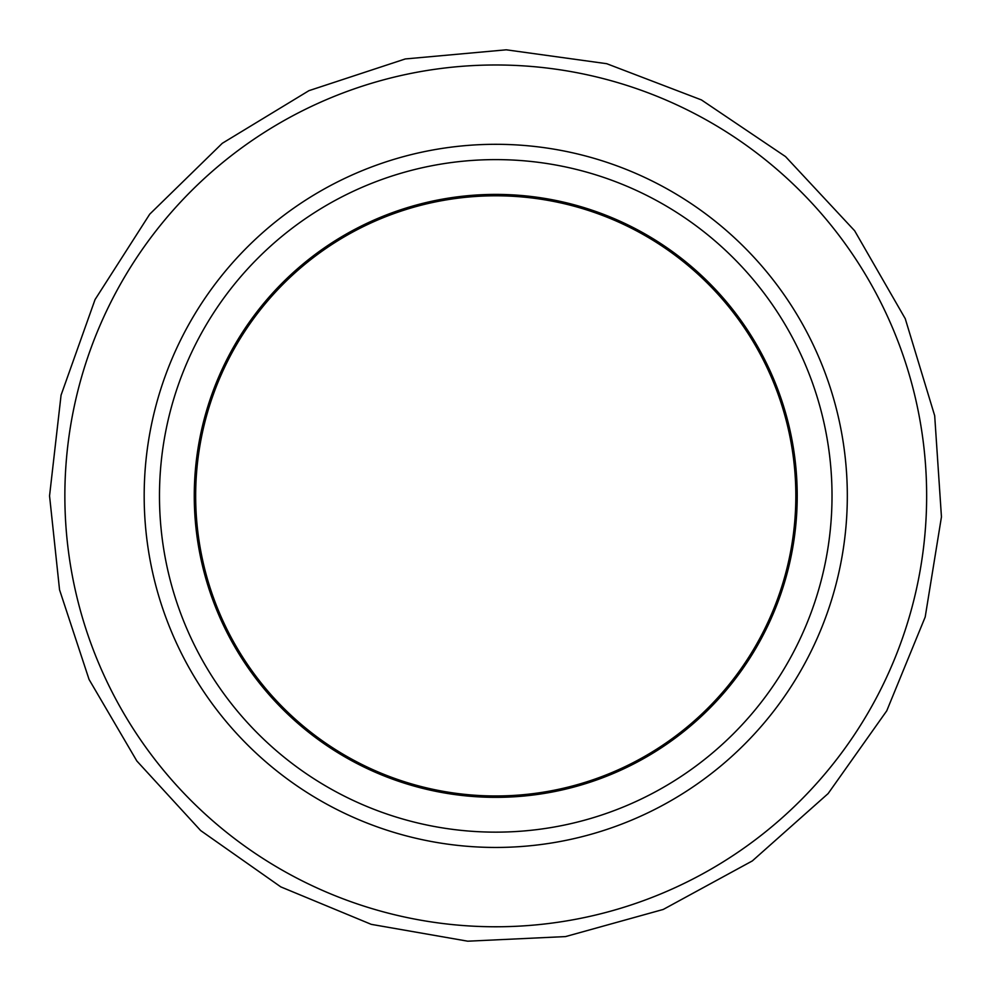 <?xml version="1.0" encoding="UTF-8"?>
<svg xmlns="http://www.w3.org/2000/svg" width="991" height="991" viewBox="0 0 991 991"><rect width="100%" height="100%" fill="white"/><g stroke="black" fill="none" stroke-linecap="round" stroke-linejoin="round"><path stroke-width="1.49" d="M797.222 495.884A301.475 301.475 0 0 1 345.004 756.963A301.475 301.475 0 0 1 345.004 234.793A301.475 301.475 0 0 1 797.222 495.884M159.477 495.884A336.271 336.271 0 0 0 495.748 832.143A336.271 336.271 0 0 0 832.019 495.884A336.271 336.271 0 0 0 495.748 159.613A336.271 336.271 0 0 0 159.477 495.884M795.835 495.884A300.087 300.087 0 0 1 345.71 755.761A300.087 300.087 0 0 1 345.71 235.994A300.087 300.087 0 0 1 795.835 495.884M64.861 495.884A430.887 430.887 0 0 0 711.191 869.045A430.887 430.887 0 0 0 711.191 122.711A430.887 430.887 0 0 0 64.861 495.884M144.178 495.884A351.57 351.57 0 0 0 671.539 800.344A351.57 351.57 0 0 0 671.539 191.412A351.57 351.57 0 0 0 144.178 495.884M49.55 495.884L61.07 395.124L95.049 299.579L149.728 214.167L222.269 143.311L308.944 90.664L405.269 58.952L506.252 49.81L606.715 63.697L701.43 99.918L785.529 156.59L854.651 230.779L905.241 318.668L934.686 415.712L941.45 516.893L925.198 616.997L886.747 710.832L828.117 793.58L752.318 860.931L663.264 909.441L565.551 936.582L467.727 941.19L371.266 924.355L280.787 886.883L200.678 830.582L136.832 760.977L89.079 679.492L59.547 589.794L49.55 495.884"/></g></svg>
